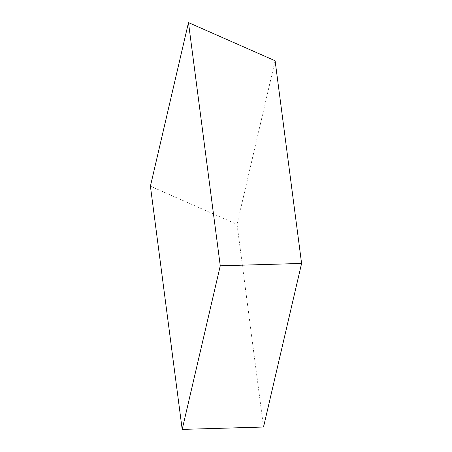 <?xml version="1.0" encoding="UTF-8"?>
<svg xmlns="http://www.w3.org/2000/svg" width="452" height="452" viewBox="0 0 452 452"><rect width="100%" height="100%" fill="white"/><g stroke="black" fill="none" stroke-linecap="round" stroke-linejoin="round"><path stroke-width="0.34" stroke-dasharray="2.26 1.69" d="M275.11 60.766L237.034 224.367L150.409 186.196M263.522 427.033L237.034 224.367"/><path stroke-width="0.68" d="M220.26 265.804L188.478 22.6L275.11 60.766L301.591 263.437L220.26 265.804L182.19 429.4L263.522 427.033L301.591 263.437M188.478 22.6L150.409 186.196L182.19 429.4"/></g></svg>
